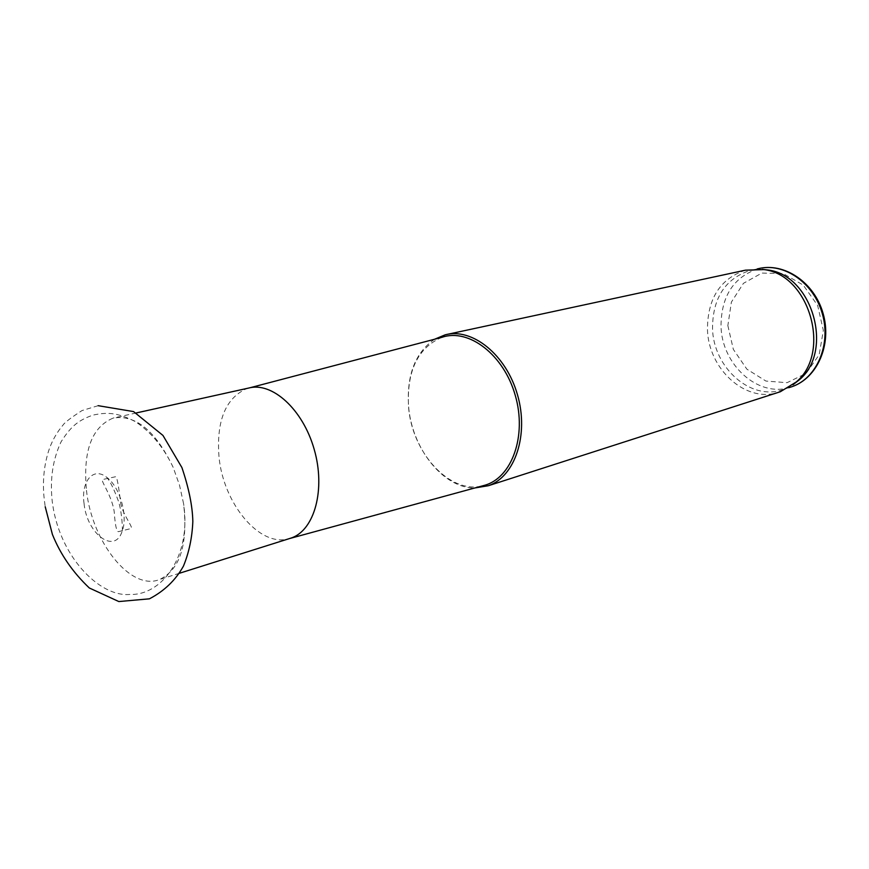<?xml version="1.0" encoding="UTF-8"?>
<svg xmlns="http://www.w3.org/2000/svg" width="869" height="869" viewBox="0 0 869 869"><rect width="100%" height="100%" fill="white"/><g stroke="black" fill="none" stroke-linecap="round" stroke-linejoin="round"><path stroke-width="0.65" stroke-dasharray="4.34 3.26" d="M434.587 339.236C415.447 352.477 406.757 374.55 408.517 405.465C411.33 447.763 443.027 488.345 474.724 487.987M745.483 270.161C720.292 278.699 707.616 298.393 707.464 329.253C708.192 368.608 745.167 402.988 777.809 392.549M442.071 337.27C418.076 347.578 406.888 370.444 408.484 405.856C411.33 452.401 450.175 495.254 483.414 485.619M248.436 388.106L246.687 388.617C225.571 398.219 216.338 420.813 218.966 456.388C223.094 503.423 259.646 547.785 289.116 538.671M86.465 490.366C91.918 542.115 130.795 591.322 159.559 579.525C180.111 569.608 188.128 544.374 183.609 503.803L179.525 485.206L173.159 467.337C155.605 430.872 135.651 414.437 113.285 418.043C91.777 426.907 82.827 451.011 86.465 490.366M84.076 503.672C86.954 534.087 114.871 554.889 122.236 531.046C128.123 515.806 119.803 486.738 106.876 477.45C93.287 466.305 80.828 481.307 84.076 503.672M762.439 269.368L749.73 270.552C725.104 278.895 712.699 298.143 712.526 328.265C713.167 367.859 751.457 401.836 783.762 389.312L793.006 384.739M727.853 325.593L733.36 349.414L746.862 369.151L765.937 381.067L787.053 382.686L806.106 373.409L819.163 354.78L823.345 330.437L817.642 305.443L803.238 285.086L783.241 273.572L761.885 273.062L743.44 283.327L731.394 302.086L727.853 325.593M758.192 268.717C733.621 277.037 721.227 296.166 721.009 326.103C721.65 364.307 757.681 397.611 789.552 387.455M120.574 502.51C122.551 515.187 135.032 529.08 130.524 528.678L118.347 531.676C116.511 531.632 115.142 524.995 114.219 511.765C111.623 493.831 98.284 478.2 103.357 479.373L115.642 476.723C116.913 476.527 118.553 485.13 120.574 502.51M98.154 405.682L82.023 410.559C70.965 417.696 64.643 422.53 63.057 425.039C57.278 431.828 52.748 439.616 49.468 448.404C44.026 464.111 42.277 481.068 44.232 499.262L45.221 506.746M447.687 334.272L445.232 334.804M246.687 388.617L250.142 387.715M136.259 412.949L113.285 418.043M179.514 573.236L159.559 579.525M122.236 531.046C122.79 525.864 121.312 508.702 117.999 500.023C113.937 489.051 110.222 481.524 106.876 477.45M173.159 467.337C163.763 447.437 151.195 432.23 135.466 421.704C117.022 412.08 106.214 412.167 92.451 415.23C79.937 420.02 71.975 424.452 61.123 441.745C53.031 458.821 50 478.08 52.031 499.545C57.886 555.15 99.207 597.253 129.709 594.45C161.276 595.732 191.658 557.04 183.609 503.803M757.236 268.923L749.73 270.552M788.726 387.715L783.762 389.312"/><path stroke-width="1.3" d="M474.724 487.987L488.465 485.695C515.013 476.592 529.134 434.793 517.489 394.808C506.182 354.704 472.301 327.559 445.232 334.804L434.587 339.236M777.809 392.549L780.319 391.745L796.189 382.023C831.763 352.597 809.474 274.8 763.97 269.607L745.483 270.161L447.687 334.272M483.414 485.619L484.5 485.326C511.863 477.961 527.103 435.934 515.284 395.438C503.857 354.824 468.912 328.091 442.071 337.27L250.142 387.715M289.116 538.671L291.376 537.965C314.578 530.101 325.788 489.236 314.176 449.295C302.868 409.256 271.986 381.448 248.436 388.106L136.259 412.949M793.006 384.739L799.361 379.775C834.153 350.989 812.406 275.071 767.903 269.987L762.439 269.368M789.552 387.455L791.996 386.672C816.893 378.211 831.361 344.613 822.302 313.59C813.558 282.468 783.632 262.145 758.192 268.717L757.236 268.923M45.221 506.746L52.412 534.446C60.472 554.455 72.779 572.302 89.322 587.987L118.836 601.554L149.414 598.828C164.284 591.05 175.636 580.134 183.457 566.088C189.051 552.434 192.168 537.585 192.831 521.509C192.516 506.16 188.877 488.172 181.903 467.555L162.959 435.434L133.576 411.591L98.154 405.682M780.319 391.745L488.465 485.695M289.649 538.53L484.5 485.326M291.376 537.965L179.514 573.236M788.726 387.715L791.996 386.672C817.512 377.961 832.089 344.222 823.062 313.394C814.394 282.468 784.294 262.058 758.192 268.717M767.903 269.987L763.97 269.607M799.361 379.775L796.189 382.023"/></g></svg>
